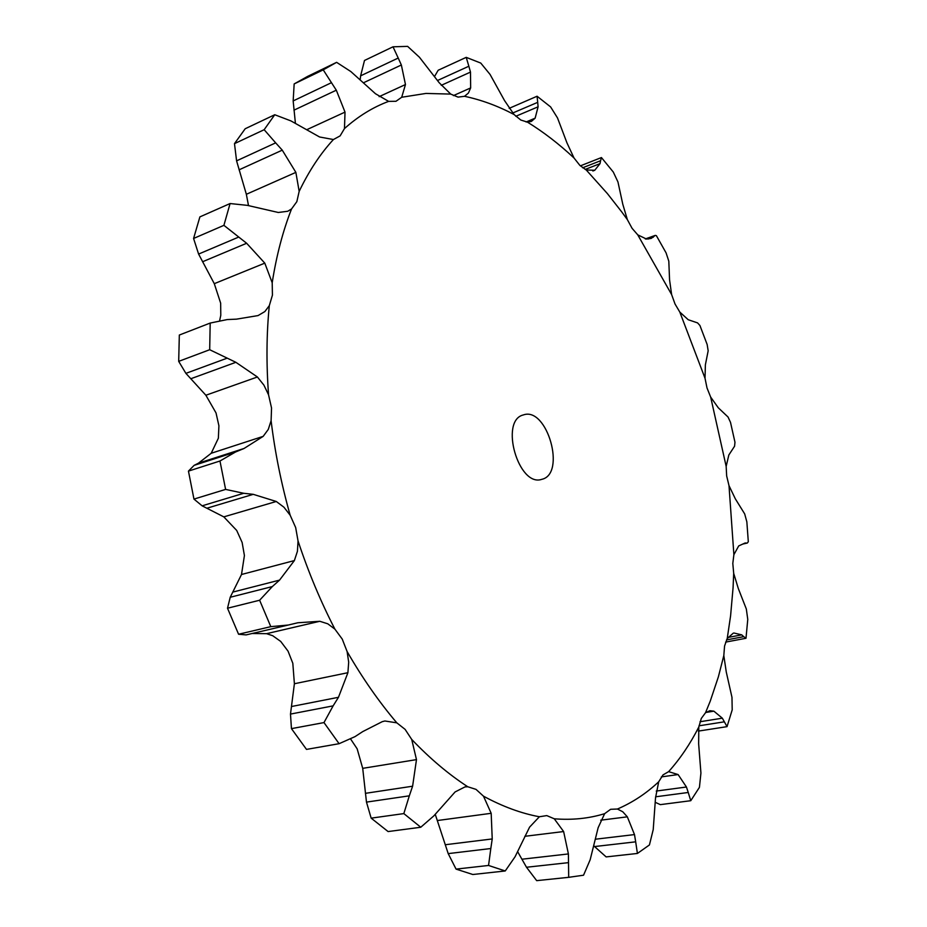 <?xml version="1.0" encoding="UTF-8"?>
<svg xmlns="http://www.w3.org/2000/svg" width="927" height="927" viewBox="0 0 927 927"><rect width="100%" height="100%" fill="white"/><g stroke="black" fill="none" stroke-linecap="round" stroke-linejoin="round"><path stroke-width="1.39" d="M729.004 485.667L733.883 554.694L732.805 563.442L733.697 573.384L733.072 587.706L730.592 615.795L727.231 638.506L724.566 646.015L723.813 655.586L718.355 676.895L710.233 701.183L705.517 712.736L701.299 718.437L698.807 727.011C690.267 743.825 680.209 758.715 668.634 771.646L662.99 774.926L658.703 781.785C646.293 793.454 632.527 802.527 617.417 809.028L610.626 809.294L604.636 813.674C588.83 818.529 572.04 820.233 554.253 818.784L546.768 815.598L539.375 816.757C521.148 813.373 502.527 806.513 483.488 796.177L476.014 789.375L467.764 786.756C448.703 774.381 430.012 758.61 411.715 739.433L405.099 729.364L396.814 722.84C378.969 701.82 362.399 678.054 347.104 651.53L342.248 639.097L334.89 629.12C320.557 601.299 308.274 571.901 298.042 540.951L295.667 527.556L290.163 515.227C281.287 483.778 274.937 452.272 271.101 420.707L271.541 408.019L268.563 394.856C266.246 363.708 266.489 333.975 269.305 305.643L272.434 295.145L272.202 282.758C276.431 255.632 282.886 231.02 291.565 208.934L296.849 201.646L299.166 191.379C308.958 170.974 320.371 153.697 333.419 139.537L340.116 135.887L344.473 128.575C358.239 116.281 372.955 107.219 388.633 101.379L395.98 101.286L401.704 97.254L425.968 93.43L450.731 94.091L458.065 97.115L464.508 96.304C481.194 99.815 497.695 105.875 514.021 114.484L520.812 120.035L527.428 122.121C543.523 132.028 559.051 143.986 574.01 157.984L579.896 165.423L586.223 169.965L607.417 193.627L621.785 211.97L627.347 219.606L632.087 228.332L637.764 234.867L671.611 294.543L675.03 304.01L679.815 312.075L705.018 378.239L707.011 387.961L710.673 397.104L718.263 407.764L728.043 417.023L730.511 422.376L734.972 442.249L734.578 446.223L728.831 454.995L726.165 466.397L726.652 475.887L729.004 485.667L735.331 498.83L744.682 513.906L746.849 521.866L748.309 541.727L747.313 543.037L743.5 543.801M291.565 208.934L287.741 211.263L278.297 212.48L247.324 205.354L230.081 203.546L199.896 216.883L193.581 238.459L198.598 254.068L214.288 283.674L220.661 303.164L220.788 315.284L219.664 320.475M269.305 305.643L264.867 311.553L258.042 315.586L236.478 319.155L227.277 319.56L210.186 323.06L179.328 335.041L178.691 361.368L185.898 373.361L205.875 395.238L216.026 412.932L218.911 425.783L218.366 438.204L211.194 453.28L263.187 436.35L244.068 448.471L235.481 452.028L219.966 461.009L225.609 489.41L243.72 493.28L202.121 505.829L223.813 516.872L236.709 530.453L242.132 542.469L244.415 555.54L241.507 574.497L230.22 597.266L227.509 608.228L259.63 600.232L272.329 586.571L230.22 597.266M252.121 633.5L266.57 633.674L272.712 635.713L280.719 641.438L288.042 651.136L292.816 663.268L294.392 683.744L290.487 714.08L291.449 728.634L323.987 722.585L333.129 705.864L290.487 714.08M350.684 739.12L357.138 748.784L362.712 768.344L366.478 802.11L371.159 818.147L403.836 813.593L409.317 795.829L366.478 802.11M705.018 378.239L705.377 364.832L708.17 350.8L707.15 344.496L699.931 325.504L697.579 322.897L688.216 319.722L679.815 312.075M733.883 554.694L738.703 545.922L745.146 542.979L746.803 543.06M671.611 294.543L669.561 279.792L668.807 261.194L666.096 252.909L656.397 235.69L655.285 235.388L645.876 239.015M733.697 573.384L738.309 588.518L746.328 609.004L747.765 619.398L745.992 638.274L743.709 636.664L726.501 639.92M637.764 234.867L646.513 239.05L651.171 238.436L654.566 235.933M727.231 638.506L733.303 633.141M627.347 219.606L622.793 204.253L617.95 181.935L613.292 172.04L601.438 157.555L600.58 160.73L582.631 167.787M723.813 655.586L726.27 671.994L731.971 697.313L732.203 709.862L727.035 726.641L724.358 721.82L699.004 725.806M586.223 169.965L594.763 170.267L600.024 163.639L600.58 160.73M705.517 712.736L709.839 710.708L713.871 711.16L705.876 712.457M574.01 157.984L566.953 142.851L557.486 117.891L550.615 106.918L537.081 96.234L537.706 102.341L512.712 113.013M698.807 727.011L698.645 743.836L700.928 773.048L699.433 787.336L690.766 800.708L688.24 792.481L655.598 796.803M537.081 96.234L509.178 108.343M690.766 800.708L660.325 804.636L655.25 802.307M527.428 122.121L531.356 121.449L535.134 118.181L538.089 106.802L537.706 102.341M668.634 771.646L678.112 774.566L661.322 776.907M514.021 114.484L504.555 100.603L490.07 74.45L480.765 63.071L466.223 57.358L468.853 66.234L437.648 80.44M658.703 781.785L655.516 797.915L653.222 829.595L649.433 844.949L637.417 853.454L635.679 841.832L594.566 846.56L593.755 845.679M466.223 57.358L438.181 70.243L434.693 76.223M637.417 853.454L606.142 856.907L594.566 846.56M464.508 96.304L468.402 93.059L470.661 87.926L470.487 72.097L468.853 66.234M617.417 809.028L622.747 811.751L627.336 816.838L600.719 820.186M450.731 94.091L439.131 82.665L419.444 57.254L407.625 46.373L393.013 46.802L398.216 58.042L360.626 75.829L360.197 79.618M604.636 813.674L598.147 827.707L590.163 859.769L583.547 875.215L568.691 877.324L568.518 862.643L526.501 867.255L517.614 851.635M570.14 877.185L536.687 880.65L526.501 867.255M393.013 46.802L364.496 60.464L360.626 75.829M554.253 818.784L563.628 831.542L524.833 836.305M401.704 97.254L405.47 84.542L401.356 64.994L398.216 58.042M539.375 816.757L529.584 827.139L515.064 856.78L505.238 870.963L488.552 865.459L490.812 848.529L448.204 853.616L435.226 814.254M388.633 101.379L375.47 93.731L350.835 71.553L336.617 62.341L323.233 69.861L331.46 82.677L293.164 100.927L295.412 123.326M505.238 870.963L472.828 874.509L456.061 869.109L448.204 853.616M293.164 100.927L294.16 83.928L307.66 76.373L336.617 62.341M483.488 796.177L491.183 813.303L437.637 820.499M344.473 128.575L345.018 112.109L336.304 90.197L331.46 82.677M467.764 786.756L464.983 786.907L455.099 791.948L433.848 815.864L420.765 827.243L403.836 813.593M333.419 139.537L319.583 136.987L290.916 120.904L274.751 114.739L264.16 129.71L275.667 142.862L236.582 160.858L246.35 194.288L248.506 205.62M420.765 827.243L388.1 831.565L371.159 818.147M236.582 160.858L234.485 143.639L245.203 128.737L274.751 114.739M411.715 739.433L416.478 759.619L362.712 768.344M299.166 191.379L295.864 172.376L282.26 150.151L275.667 142.862M396.814 722.84L384.902 720.997L382.225 721.681L362.735 731.6L354.995 736.641L339.097 743.697L323.987 722.585M339.097 743.697L306.501 749.398L291.449 728.634M347.104 651.53L348.691 662.179L347.903 672.701L294.392 683.744M272.202 282.758L264.798 263.141L246.64 243.268L223.905 225.342L230.081 203.546M334.89 629.12L327.764 623.801L319.815 621.287L297.822 622.77L288.309 625.03L270.8 626.652L259.63 600.232M288.204 625.053L246.118 634.902L238.575 634.242L227.509 608.228M298.042 540.951L297.428 551.275L294.38 560.568L241.507 574.497M268.563 394.856L263.917 385.145L257.405 376.988L235.864 362.306L209.687 349.722L210.186 323.06M290.163 515.227L283.929 507.196L276.281 501.484L253.245 494.334L243.72 493.28M271.101 420.707L268.262 429.444L263.187 436.35M202.121 505.829L193.963 499.097L188.448 471.113L194.125 465.354L198.436 463.187L211.194 453.28M733.975 633.014L741.739 634.856L743.709 636.664M713.871 711.16L722.33 718.182L724.358 721.82M678.112 774.566L686.443 787.011L688.24 792.481M627.336 816.838L634.497 834.59L635.679 841.832M563.628 831.542L568.402 853.941L568.518 862.643M491.183 813.303L492.225 838.947L490.812 848.529M416.478 759.619L412.608 786.212L409.317 795.829M347.903 672.701L338.471 697.301L333.129 705.864M294.38 560.568L279.548 580.117L272.329 586.571M523.315 414.948L523.454 414.902C547.185 406.397 566.432 474.137 541.762 479.34C518.494 487.521 499.294 420.51 523.315 414.948M741.739 634.856L727.857 637.486M725.609 642.11L745.992 638.274M580.36 165.863L601.438 157.555M722.33 718.182L700.024 721.739M698.355 731.102L727.035 726.641M686.443 787.011L656.258 791.055M634.497 834.59L595.285 839.225M536.687 880.65L568.691 877.324M568.402 853.941L522.052 859.202M456.061 869.109L488.552 865.459M492.225 838.947L445.227 844.74M294.16 83.928L323.233 69.861M412.608 786.212L365.377 793.338M234.485 143.639L264.16 129.71M338.471 697.301L291.449 706.525M193.581 238.459L223.905 225.342M238.575 634.242L270.8 626.652M279.548 580.117L233.106 592.017M178.691 361.368L209.687 349.722M244.068 448.471L198.436 463.187M188.448 471.113L219.966 461.009M193.963 499.097L225.609 489.41M235.481 452.028L194.125 465.354M710.673 397.104L726.165 466.397M594.763 170.267L592.874 170.997M535.134 118.181L526.096 121.982M470.661 87.926L453.407 95.608M405.47 84.542L379.131 96.651M345.018 112.109L306.976 129.606M295.864 172.376L246.35 194.288M264.798 263.141L214.288 283.674M319.815 621.287L266.57 633.674M257.405 376.988L205.875 395.238M276.281 501.484L223.813 516.872M653.315 237.208L648.216 239.015M600.024 163.639L585.192 169.444M538.089 106.802L515.806 116.281M470.487 72.097L441.264 85.319M401.356 64.994L363.766 82.642M336.304 90.197L293.963 110.174M282.26 150.151L239.062 169.838M238.506 237.15L198.598 254.068M246.64 243.268L202.549 261.762M226.663 358.343L185.898 373.361M235.864 362.306L190.835 378.737M253.245 494.334L207.324 508.1M743.141 543.975L747.313 543.037M645.296 238.934L655.285 235.388M246.118 634.902L288.309 625.03"/></g></svg>
